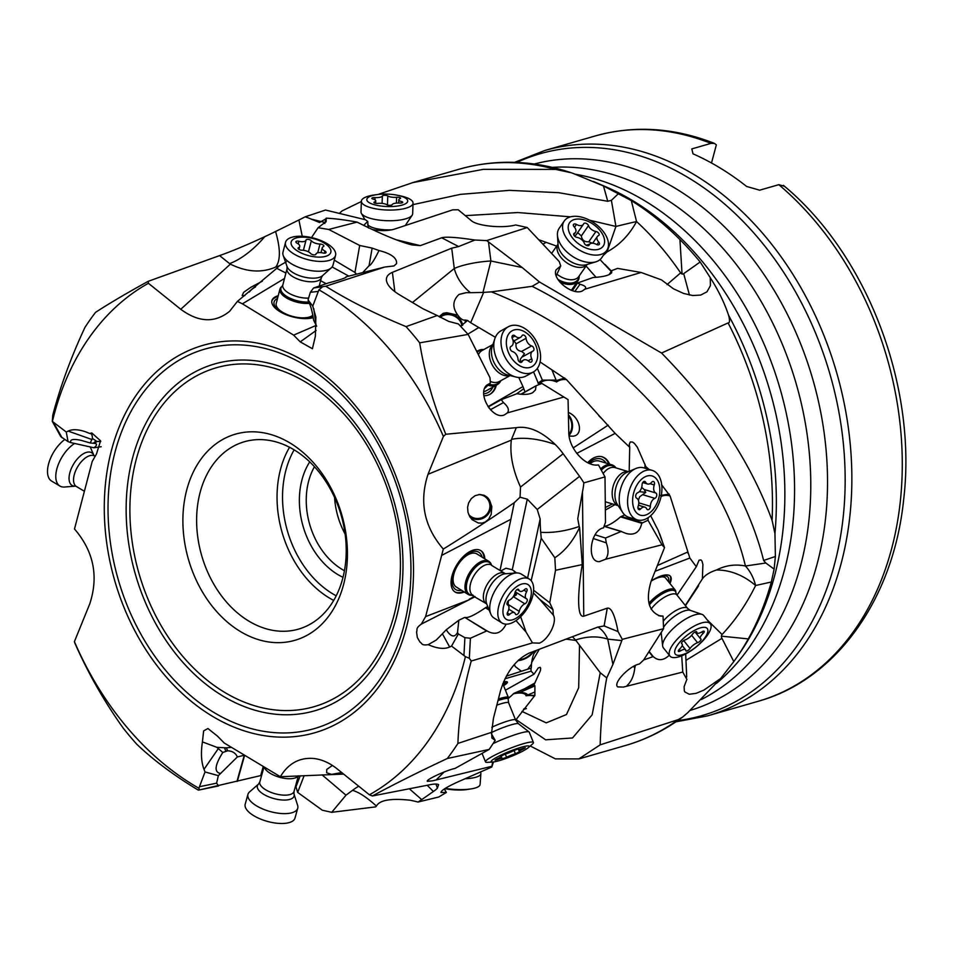 <?xml version="1.0" encoding="UTF-8"?>
<svg xmlns="http://www.w3.org/2000/svg" width="953" height="953" viewBox="0 0 953 953"><rect width="100%" height="100%" fill="white"/><g stroke="black" fill="none" stroke-linecap="round" stroke-linejoin="round"><path stroke-width="1.43" d="M74.405 641.643A280.396 208.707 73.9 0 0 193.054 784.807A280.396 208.707 73.9 0 0 198.891 788.25L199.415 789.93L198.26 790.085L194.984 788.107C172.017 773.967 152.623 759.35 136.791 744.257A299.909 223.228 73.9 0 1 123.151 728.032C104.199 701.444 88.093 673.116 74.81 643.037L74.405 641.643L89.785 603.797C98.778 576.255 93.68 551.322 74.501 529.01L92.203 461.478L96.491 453.962L100.565 440.834L91.822 432.984L89.594 433.424L85.615 431.816C78.325 429.291 72.499 429.053 68.151 431.09L66.257 432.019L52.391 421.44A280.396 208.707 73.9 0 1 148.406 283.291L180.76 309.284C198.677 322.507 214.961 323.174 229.625 311.286L237.428 301.374L242.407 303.828L284.506 278.49M322.043 774.849L345.999 795.183L331.715 812.313L322.34 810.229L297.67 792.396L295.621 785.713M304.15 775.587L297.67 792.396M261.658 775.373L199.415 789.93M198.891 788.25L205.038 771.942L204.002 769.345C201.262 762.102 200.738 752.953 202.429 741.899L203.644 730.891L207.945 728.521L217.558 736.204L224.181 742.971L280.373 776.719C288.235 763.567 299.23 757.48 313.346 758.445C321.53 759.303 329.428 762.757 337.04 768.797L369.395 794.79A280.396 208.707 73.9 0 0 465.409 656.641L451.543 646.074L449.649 647.004C444.372 649.398 437.224 648.612 428.207 644.669C420.904 645.717 422.322 643.192 420.035 642.179L417.295 637.462L416.58 631.91C417.724 629.492 415.151 628.599 421.309 624.132L425.598 616.615L443.3 549.083C424.121 526.759 419.022 501.838 428.016 474.296L443.395 436.45A280.396 208.707 73.9 0 0 318.91 289.831L312.763 306.151L315.872 317.027L315.372 336.195L312.417 348.727L300.243 341.877L293.619 335.122L242.407 303.828M420.797 624.37L475.118 596.697M293.619 335.122L316.277 325.366M278.228 295.716A24.385 10.531 14.5 0 0 271.915 300.6A24.385 10.531 14.5 0 0 284.208 313.882A24.385 10.531 14.5 0 0 310.63 318.219A24.385 10.531 14.5 0 0 313.227 317.623M285.924 273.046L276.763 268.329L237.428 301.374M276.739 268.341L279.265 265.839L275.703 267.066C261.765 273.13 246.66 272.153 230.376 264.124A3.383 1.954 -162.7 0 1 229.59 263.612L219.595 255.595L148.215 281.314L148.406 283.291M244.826 295.585L242.145 295.525L243.694 292.285L250.83 287.306L262.385 281.147M66.257 432.019L68.092 441.644L60.813 436.677L52.296 421.381L52.737 415.294C60.361 386.334 71.094 357.053 84.924 327.451A299.909 223.228 73.9 0 1 95.574 312.334C109.273 303.411 126.82 293.059 148.215 281.314M68.092 441.644L70.76 442.597C69.748 439.416 73.178 438.666 81.053 440.334L90.19 442.966L92.405 438.451C92.441 435.068 91.5 433.389 89.594 433.424L90.702 433.615M100.744 441.442L96.98 441.477L94.573 443.383L90.19 442.966M92.405 438.451L96.98 441.477M339.304 213.389L342.103 210.887L361.378 201.512M555.659 169.408A299.909 223.228 -106.1 0 0 459.394 169.146C495.822 158.901 533.072 160.092 571.169 172.731L555.659 169.408L483.302 169.348L412.852 182.595L377.996 194.472M571.169 172.731L572.991 173.375A298.075 221.858 -106.1 0 0 568.596 171.921M603.249 255.487L607.061 251.937L615.936 226.457L611.385 200.333L607.752 201.274L603.463 185.942L572.991 173.375M412.399 204.752L460.299 194.376L509.438 190.35L558.744 192.685L607.74 201.286M603.463 185.942L631.291 200.595A287.889 214.282 73.9 0 1 679.93 239.572A287.889 214.282 73.9 0 1 700.169 261.992L710.259 277.668C718.359 290.331 724.483 302.911 728.64 315.407C729.938 320.565 729.76 323.067 728.092 322.924L661.549 353.039L539.505 282.017L532.131 286.329C655.878 348.405 740.803 467.852 763.615 560.471L775.385 556.481L774.122 569.108L765.819 563.02L745.425 566.011A34.141 22.777 -102.5 0 1 755.61 585.499C743.447 575.183 730.415 570.013 716.525 569.977C725.769 565.296 735.406 563.973 745.425 566.011C724.03 473.879 627.705 345.486 491.391 291.868L483.671 292.368L470.675 322.698M661.549 353.039C713.964 406.514 750.809 462.288 772.085 520.362L774.956 533.597L775.385 556.481M707.269 619.95L722.076 634.507C735.228 620.498 746.413 604.166 755.61 585.499L771.334 582.009L774.122 569.108M771.334 582.009A287.889 214.282 73.9 0 1 748.284 638.903A287.889 214.282 73.9 0 1 736.895 657.236A287.889 214.282 73.9 0 1 733.798 661.596L720.635 678.548L687.53 712.904L682.443 717.204C664.956 730.141 645.979 739.564 625.513 745.484A299.909 223.228 -106.1 0 0 678.262 719.622L600.152 744.865C600.962 719.11 603.166 696.786 606.751 677.905L600.247 672.747L592.147 714.821L572.539 737.967L545.64 739.814L516.049 719.575M711.498 162.987L716.346 144.892L714.5 143.403L710.974 143.379A294.179 218.964 -106.1 0 0 595.184 135.969L544.759 150.503A294.179 218.964 -106.1 0 1 781.055 256.738A294.179 218.964 -106.1 0 1 841.022 563.926A294.179 218.964 73.9 0 1 707.71 715.834L675.903 721.838M784.164 186.18L778.792 184.679L759.648 190.195L746.592 186.443A294.179 218.964 -106.1 0 0 693.01 153.826L691.818 148.906L710.974 143.379M345.093 533.99A66.805 49.723 73.9 0 1 334.563 497.442M344.569 530.464L343.926 526.83M344.438 570.704A66.805 49.723 73.9 0 1 341.782 569.191A66.805 49.723 73.9 0 1 308.701 480.931A66.805 49.723 73.9 0 1 314.466 466.72M309.737 461.871A71.689 53.356 -106.1 0 0 302.006 479.669A71.689 53.356 -106.1 0 0 337.505 574.361A71.689 53.356 -106.1 0 0 343.009 577.315M342.627 578.793A97.528 72.595 73.9 0 1 298.432 629.147A97.528 72.595 73.9 0 1 248.507 620.915A97.528 72.595 73.9 0 1 200.213 492.082A97.528 72.595 73.9 0 1 244.409 441.727A97.528 72.595 73.9 0 1 322.745 476.941A97.528 72.595 73.9 0 1 342.627 578.793M239.965 631.267A107.284 79.849 -106.1 0 0 343.485 584.928A107.284 79.849 -106.1 0 0 290.355 443.205A107.284 79.849 -106.1 0 0 186.836 489.556A107.284 79.849 -106.1 0 0 239.965 631.267M341.698 772.549L331.525 774.384L326.665 772.752L326.76 769.428L332.406 765.45M343.628 774.098L280.373 776.719M435.855 784.033A58.621 26.898 -51.2 0 1 437.332 788.286L438.594 784.653C437.32 783.688 433.663 783.866 427.623 785.201L372.385 795.969L369.395 794.79M442.156 555.146L510.879 519.278L514.263 502.672L520.052 497.204L520.517 487.043C512.762 469.96 509.7 454.319 511.32 440.131A3.383 1.87 -46.3 0 1 511.547 439.345L516.288 427.659C528.581 425.753 541.566 431.364 555.242 444.503A54.774 37.203 -118.9 0 1 563.163 453.759L579.567 476.345A54.512 37.024 -118.9 0 1 583.832 482.885A53.606 33.522 -73.2 0 1 582.45 492.022L577.756 518.706L579.186 526.497C565.713 531.119 552.883 533.061 540.708 532.298L541.233 538.231L554.825 557.791L555.516 570.287L549.738 602.772L552.966 609.682L553.3 615.09C557.576 621.535 548.606 639.594 539.362 643.156L532.489 642.906L471.235 661.013C463.218 690.091 458.774 717.561 457.916 743.423A299.909 223.228 73.9 0 1 447.267 758.528C419.57 771.501 394.602 783.974 372.385 795.969M471.235 661.013L469.329 658.261L470.413 638.236L464.897 637.676L463.956 655.033M465.409 656.641L469.329 658.261M457.523 632.47L458.834 620.224L446.254 629.754C450.852 636.961 454.617 637.879 457.523 632.47L458.333 633.959L464.897 637.676M486.268 630.767L464.814 617.401L486.923 630.85L470.413 638.236M464.814 617.401L458.834 620.224M465.374 617.425C468.245 618.128 474.939 614.911 485.446 607.776L486.161 607.347L488.722 608.943M487.781 606.584L486.161 607.347M441.954 634.269L436.283 640.011L428.207 644.669M425.598 616.615L469.007 599.89M474.618 596.375L469.317 599.139M510.879 519.278L500.027 570.382M484.851 558.863A24.385 12.901 121.9 0 0 480.848 550.631A24.385 12.901 121.9 0 0 476.131 549.559A24.385 12.901 121.9 0 0 454.867 568.345A24.385 12.901 121.9 0 0 455.081 592.027A24.385 12.901 121.9 0 0 459.799 593.1A24.385 12.901 121.9 0 0 464.23 591.98M514.263 502.672C492.487 517.729 468.828 533.203 443.3 549.083M491.164 514.394L488.639 519.171L485.387 521.946L482.099 523.102L478.311 523.018L472.188 519.707L469.686 516.538L467.971 512.273L467.589 507.306L468.614 502.97L471.282 498.622L475.142 495.655L479.681 494.476L484.136 495.298L487.054 497.132L489.437 499.908L491.831 506.615L491.164 514.394M516.288 427.659L445.79 434.246L443.395 436.45M583.832 482.885L605 476.917L598.46 464.921C585.63 467.208 568.643 448.553 568.786 432.34L568.059 399.593L563.878 397.032L507.353 412.899L504.542 414.829C492.892 420.499 476.869 393.994 486.649 385.215L490.354 383.082L489.997 377.733L468.149 334.408L458.429 323.972L448.72 321.411L437.177 315.514L406.049 326.617A299.909 223.228 73.9 0 1 419.689 342.842C424.645 373.457 433.341 403.929 445.79 434.246M419.689 342.842L468.149 334.408M412.458 302.518L454.283 268.496A34.141 8.005 172.7 0 1 490.914 261.003L482.968 292.428L470.496 292.69A34.141 24.421 50.9 0 1 454.283 268.496L451.698 248.197L392.386 272.355C388.038 274.19 386.048 276.882 386.43 280.444C387.216 285.161 391.6 289.962 399.557 294.822L422.858 308.712L437.177 315.514M451.698 248.197L458.631 246.553L441.68 237.785L420.333 245.636L411.875 244.921C398.902 241.538 380.64 233.926 357.089 222.097L328.714 229.459L359.686 245.469L372.146 248.09L378.984 250.52C391.206 253.629 397.067 257.977 396.579 263.576L394.018 265.935L384.69 267.043L325.712 286.234C348.25 300.362 375.029 313.823 406.049 326.617M325.712 286.234L313.549 288.009L310.333 292.297L308.081 299.945L312.763 306.151M318.91 289.831L322.233 287.044M308.081 299.945L308.581 302.053C310.535 304.948 312.215 311.012 313.632 320.244L316.658 326.224M316.086 330.488L300.243 341.877M279.253 265.839L286.305 261.825M219.595 255.595C231.829 251.282 246.887 244.981 264.755 236.689A54.774 4.836 155.9 0 0 275.572 231.508L298.908 219.988A54.512 4.813 155.9 0 0 305.174 216.843L325.497 210.041L365.344 219.714L367.739 221.43L363.677 225.396M302.256 236.284L298.908 219.988M275.572 231.508C280.575 248.769 280.623 260.622 275.703 267.066M70.76 442.597L93.978 447.779C96.896 445.48 97.301 444.05 95.193 443.49L94.573 443.383M101.173 446.731L93.978 447.779M538.648 239.668L556.683 246.124M667.052 284.566L680.633 272.88C667.457 253.569 652.757 236.451 636.556 221.549A34.141 1.06 165.9 0 0 615.936 226.457L589.55 220.191M570.549 216.843L517.872 212.543L465.29 215.64M542.96 244.242L546.176 242.288M586.071 266.042L596.042 277.323M576.458 284.625A24.385 14.533 34.8 0 0 576.136 283.422M611.195 271.474L600.033 259.597M604.952 264.41L611.433 271.14M631.291 200.595L636.556 221.549C629.349 234.938 619.51 245.064 607.061 251.937M710.259 277.668L710.414 285.638L706.971 291.821L700.705 295.073L692.783 295.525L683.635 293.464L673.521 288.83L661.465 279.884L641.119 272.475L584.844 289.212L582.295 290.987C572.455 295.823 551.704 279.146 556.052 269.89L560.733 265.899L559.232 261.539L527.235 227.529L515.656 224.956C502.588 228.565 477.167 226.064 471.258 220.596L458.226 209.779L452.723 209.839L395.007 228.946C388.753 230.912 381.224 231.126 372.42 229.578M609.074 274.643L611.85 270.545L617.592 268.389L641.119 272.475M611.838 270.664L611.623 272.761C609.455 275.357 603.273 276.93 593.076 277.514L577.554 283.017L580.032 284.244C584.177 285.412 586.047 286.746 585.619 288.247L584.844 289.212M580.032 284.244L574.897 291.344M539.505 282.017L522.173 267.519L486.709 240.597L527.235 227.529M763.615 560.471L765.819 563.02M532.131 286.329L491.391 291.868M661.477 484.6L670.09 496.001L689.853 558.029L696.321 566.713L699.061 560.173L701.027 559.947L702.027 561.15L702.909 564.557L702.361 578.9C704.994 575.171 709.723 572.193 716.525 569.977M657.391 565.534L687.494 552.109L687.852 553.097M540.101 361.973L566.451 379.568L615.138 433.389L629.719 447.279L629.254 444.348L630.278 441.942L632.613 442.073L634.46 443.479L637.354 447.255L645.824 466.577L648.957 469.4M495.369 337.291L471.342 323.127A31.699 21.502 -125.7 0 1 467.625 320.47L460.573 326.2M696.321 566.713L677.035 595.16M655.092 571.3L689.853 558.029M669.947 583.51A24.385 8.756 141.3 0 0 670.471 576.351A24.385 8.756 141.3 0 0 668.029 575.016A24.385 8.756 141.3 0 0 651.244 580.949A21.943 7.886 141.3 0 1 665.802 575.969A21.943 7.886 141.3 0 1 668.351 581.509M685.302 605.477L702.361 578.9M698.597 585.857L685.457 605.667M681.717 655.807L682.765 672.056L623.345 687.089L617.723 686.887C612.588 683.42 629.194 665.873 639.392 664.015L643.609 660.072L663.598 628.706L622.285 639.356L612.91 664.444L606.751 677.905M686.708 677.118L685.683 653.949M686.386 678.536L682.765 672.056M669.292 655.211C663.586 660.632 658.237 661.084 653.222 656.581L643.68 659.952M635.46 665.408L634.758 668.053C633.948 675.689 631.386 681.526 627.074 685.564M634.758 668.053L633.614 666.338M686.934 679.239L684.099 686.708L684.349 690.901L684.921 692.021L689.305 694.249L696.035 693.367L703.838 690.127L720.635 678.548M678.262 719.622L682.443 717.204M530.237 745.985L555.385 758.874L578.84 758.898L600.152 744.865M492.63 762.031L491.784 767.034L459.012 781.4C447.136 786.761 441.12 790.442 440.953 792.455L446.349 792.479L438.666 797.042L418.022 802.045A53.606 14.057 4.2 0 0 410.052 800.21C390.813 798.149 379.604 800.103 376.435 806.071C367 797.494 359.031 792.241 352.527 790.335A56.93 45.792 140.9 0 1 358.697 786.201M409.313 788.762L421.726 799.627A54.512 7.052 158 0 1 418.022 802.045M437.332 788.286A54.774 7.088 -22 0 1 433.389 791.49L421.726 799.627M433.389 791.49L427.218 785.272M491.498 766.367L432.567 780.841L427.349 781.317C425.61 779.828 445.73 770.453 455.057 768.416L489.211 749.403L495.191 740.362L491.903 738.039L491.665 732.297L457.916 743.423M447.267 758.528L489.211 749.403M491.403 733.774L495.191 740.362M604.833 626.002L604.107 625.942L607.275 608.157C611.29 607.287 614.888 615.102 618.056 631.601L604.107 625.942L597.793 627.098L529.118 653.127C515.847 659.595 506.305 672.175 500.492 690.842L493.451 718.264L491.665 732.297M506.329 676.154L527.664 669.22L531.464 664.193C532.37 656.962 533.728 652.853 535.503 651.864L535.574 650.685M504.983 678.774L531.143 671.162L530.964 669.101M531.464 664.193L531.262 668.053A31.699 6.242 154.8 0 0 530.976 669.232M531.262 668.053L527.664 669.22M514.31 664.467L515.335 666.612L521.41 671.257M533.656 651.411A13.163 7.279 -27.1 0 1 517.932 660.632M518.658 659.952A12.186 6.731 152.9 0 0 532.62 651.804M536.42 650.363L535.503 651.864M555.516 570.287L582.259 564.593C579.781 579.555 578.578 591.884 578.638 601.581C578.816 612.207 580.532 617.067 583.772 616.186L582.45 492.022M607.275 608.157L583.772 616.186M554.825 557.791C564.891 551.144 573.146 541.018 579.591 527.402L582.259 564.593M541.233 538.231L531.155 580.663M533.632 590.252L549.738 602.772M533.358 592.861L539.803 599.449L552.966 609.682M539.803 599.449L553.3 615.09M514.298 571.05A17.071 8.494 -41 0 1 514.37 573.098M500.885 570.907L505.96 568.214L512.285 569.763L516.586 572.944M532.489 642.906L526.068 632.053L516.002 620.606M520.648 616.734L526.068 632.053M486.923 630.85L487.293 631.077C495.298 635.484 501.564 633.173 506.091 624.167M520.052 497.204L527.271 499.169L512.285 569.763M563.163 453.759L520.517 487.043M540.708 532.298A56.93 11.174 95.7 0 1 540.148 518.956L537.23 509.474L579.567 476.345M537.23 509.474L527.271 499.169M579.186 526.497L579.591 527.402M618.056 631.601L622.285 639.356M658.547 615.674L663.038 616.091L663.598 628.706M663.038 616.091L660.346 616.067C648.648 611.707 645.55 600.164 651.054 581.425L664.527 547.582L661.966 544.794L605.548 559.256L599.306 561.662C586.262 562.187 590.252 530.059 603.499 527.879L605.489 522.351L605 476.917M521.208 394.268L536.194 385.727L541.888 383.451L568.059 399.593M541.888 383.451L563.878 397.032M536.015 386.084L535.479 389.92L532.656 392.696C529.094 394.554 523.876 394.887 516.979 393.696L501.254 399.688L503.446 402.583C508.199 406.681 509.498 410.112 507.353 412.899M503.446 402.583L490.378 409.719M484.636 388.407L490.354 383.082M467.911 334.134L478.632 327.606M465.314 322.436L465.124 320.041C462.967 320.518 460.537 318.898 457.833 315.181L446.671 312.715L443.181 313.311L439.095 316.694M439.488 316.932A13.163 10.185 -156.3 0 1 450.245 314.014A13.163 10.185 -156.3 0 1 462.681 325.283M461.788 325.676A12.186 9.435 23.7 0 0 454.152 316.015A12.186 9.435 23.7 0 0 441.68 316.301A12.186 9.435 23.7 0 0 440.346 317.42M470.496 292.69L466.339 292.642A34.141 4.193 -8.1 0 0 458.941 294.477L466.339 292.642M458.941 294.477C452.568 300.588 452.199 307.485 457.833 315.181L457.654 314.955M441.68 237.785C445.766 236.547 456.844 237.297 474.916 240.025L458.631 246.553M474.916 240.025L486.709 240.597M482.968 292.428L483.671 292.368M467.625 320.47L465.124 320.041M324.77 223.478L325.914 218.833L319.565 222.49L311.405 219.178A53.606 16.261 2.1 0 0 305.174 216.843M325.914 218.833L326.2 218.166C334.789 218.594 345.081 219.905 357.089 222.097M311.5 237.583L318.099 227.719L326.164 221.501L326.2 218.166M318.099 227.719L328.714 229.459M334.312 260.157L354.957 272.439L359.686 245.469M354.957 272.439L356.219 273.797M363.153 272.105L369.049 265.744L372.146 248.09M369.049 265.744C371.015 265.125 374.303 260.109 378.925 250.687L378.984 250.52M384.69 267.043L345.939 276.858M313.549 288.009L328.201 283.005C339.399 280.027 345.379 278.062 346.153 277.097L345.808 277.43M308.331 301.744L308.843 302.423M577.554 283.017L572.336 290.653M556.183 275.822L560.733 265.899M368.192 227.576L367.739 221.43M487.984 406.681L522.959 386.537L525.008 391.909M518.766 377.495L522.959 386.537M483.85 395.721A24.385 16.558 61.1 0 0 489.973 394.268A24.385 16.558 61.1 0 0 496.31 385.203M477.441 351.049A24.385 16.558 61.1 0 0 476.381 350.716M538.862 384.655L533.573 371.849M573.182 447.922L608.217 425.133M569.12 436.081L573.146 436.188C583.784 435.009 580.139 416.938 568.345 412.47M576.756 453.402L615.138 433.389M605.334 507.508L612.445 503.923M629.719 447.279L629.171 471.342M609.598 464.147A24.385 15.248 106.8 0 0 602.248 456.844A24.385 15.248 106.8 0 0 602.189 456.821A24.385 15.248 106.8 0 0 587.703 462.717M662.085 540.673L659.679 533.918M650.673 515.704L658.225 530.476L664.527 547.582M648.171 517.658L648.004 520.243L661.966 544.794M648.004 520.243L641.75 523.257C639.797 532.191 634.638 535.61 626.3 533.513L621.13 531.488L605.5 538.028L606.275 542.829C608.812 549.905 608.574 555.373 605.548 559.256M606.275 542.829L593.159 538.493M501.254 399.688L488.996 406.49L488.996 408.087M624.739 514.918L620.522 516.86C614.816 521.803 609.932 524.865 605.87 526.044L604.941 526.211M605.5 538.028L595.089 534.776M645.669 468.411L645.824 466.577M660.62 495.417L669.256 494.142M601.879 456.737A24.385 15.248 -73.2 0 1 608.872 463.932M606.132 463.098A21.943 13.723 106.8 0 0 600.759 458.941A21.943 13.723 106.8 0 0 588.716 463.206M589.955 463.718A19.501 12.198 -73.2 0 1 599.401 461.073A19.501 12.198 -73.2 0 1 599.449 461.085L611.778 464.802A19.501 12.198 -73.2 0 1 616.103 467.947M538.659 384.369A19.501 14.903 -136.9 0 1 556.576 381.962L556.087 380.092L542.364 380.152L538.004 383.106M556.087 380.092L551.87 369.788M556.254 380.628L564.736 377.996M568.393 414.781A13.163 9.935 -99.6 0 1 569.012 435.354M568.893 434.199A12.186 9.196 80.4 0 0 568.429 416.032M495.679 385.548A24.385 16.558 -118.9 0 1 489.651 394.447M483.731 393.768A21.943 14.903 61.1 0 0 486.113 393.339A21.943 14.903 61.1 0 0 492.963 387.049M500.968 380.616A19.501 13.247 -118.9 0 1 497.013 384.809L486.411 390.67A19.501 13.247 -118.9 0 1 484.589 391.433A19.501 13.247 61.1 0 1 483.85 391.612M600.247 672.747L575.898 640.44L566.046 639.129M597.9 627.062A34.141 23.801 -84.2 0 1 607.74 639.141C597.853 635.925 587.131 636.211 575.552 640.011L575.898 640.44M521.946 711.391L546.236 722.862L566.487 714.524L578.697 687.721L579.507 645.276M531.143 671.162L533.99 674.212L538.29 667.886L540.125 667.338L540.661 668.124L540.434 670.59L534.061 684.73L534.919 685.826L534.871 695.44L515.656 720.146M539.303 649.267L531.56 662.609M446.349 792.479L444.301 788.977M491.784 767.034L493.463 761.971M444.134 772.001L436.462 779.673M533.99 674.212L505.424 690.198M503.589 685.648A24.385 3.157 158 0 0 507.389 682.062A24.385 3.157 158 0 0 503.565 681.86M513.179 693.879A19.501 7.183 -23.1 0 1 526.092 695.797L527.652 695.059C526.878 693.379 524.21 692.545 519.671 692.533L514.048 693.308L508.175 698.62M514.048 693.308L534.061 684.73M527.652 695.059L534.836 691.985M527.247 695.213L534.883 695.44M506.948 681.729A24.385 3.157 -22 0 1 503.22 684.754M502.993 684.206A21.943 2.847 158 0 0 504.268 681.752M575.552 640.011L572.396 636.723M345.999 795.183L352.527 790.335M331.715 812.313L375.625 806.881L376.435 806.071M231.365 747.355L226.349 747.843L227.624 750.797C232.437 751.012 235.689 753.073 237.357 756.956L244.29 755.252L236.952 781.436M202.429 741.899L216.855 747.331L226.349 747.843M218.571 785.951L216.605 783.163L218.344 775.659L237.357 756.956M218.344 775.659L205.038 771.942M219.952 773.324C214.02 771.859 214.973 764.914 222.799 752.477L216.855 747.331M222.799 752.477L227.624 750.797M670.162 576.017A24.385 8.756 -38.7 0 1 669.387 582.795M651.185 581.092A19.501 7.005 -38.7 0 1 663.622 576.982A19.501 7.005 -38.7 0 1 665.575 578.054L675.2 590.062A19.501 7.005 -38.7 0 1 675.796 591.587L675.939 592.861A18.798 6.754 -38.7 0 0 671.841 590.288A18.798 6.754 141.3 0 0 649.35 604.905M618.676 193.423L611.385 200.333M575.695 284.065A24.385 14.533 -145.2 0 1 576.017 285.269M574.206 287.925A21.943 13.08 34.8 0 0 574.135 286.305M487.829 497.871A13.163 12.723 -42.7 0 1 469.996 517.038M468.685 514.501A12.186 11.781 137.3 0 0 488.448 511.928A12.186 11.781 137.3 0 0 478.585 494.571M463.527 591.539A24.385 12.901 -58.1 0 1 459.096 592.659A24.385 12.901 -58.1 0 1 454.736 591.789M480.491 550.417A24.385 12.901 -58.1 0 1 484.148 558.422M482.087 557.136A21.943 11.615 121.9 0 0 468.161 553.574A21.943 11.615 121.9 0 0 452.949 574.802A21.943 11.615 121.9 0 0 461.466 590.264M472.116 595.291A19.501 10.316 -58.1 0 1 472.033 595.303A19.501 10.316 -58.1 0 1 471.961 595.303A19.501 10.316 -58.1 0 1 468.197 594.446L456.308 587.048A19.501 10.316 -58.1 0 1 453.902 573.968A19.501 10.316 -58.1 0 1 476.929 553.931L488.818 561.329A19.501 10.316 -58.1 0 1 491.271 564.402L491.557 565.105A17.75 9.387 121.9 0 0 488.15 564.343A17.75 9.387 -58.1 0 0 472.664 578.018A17.75 9.387 -58.1 0 0 472.819 595.256L473.129 595.22M446.254 629.754L441.108 635.103M451.543 646.074L458.333 633.959M249.317 291.999A13.163 8.315 144.4 0 1 255.535 286.913M271.831 301.029A24.385 10.531 -165.5 0 1 278.002 296.562M277.514 298.48A21.943 9.482 14.5 0 0 281.147 311.917A21.943 9.482 14.5 0 0 313.06 316.694M312.787 315.193A19.501 8.422 -165.5 0 1 282.517 312.215A19.501 8.422 -165.5 0 1 276.215 303.459L279.956 289.057A19.501 8.422 -165.5 0 1 281.278 286.996L282.195 286.174A18.798 8.112 -165.5 0 0 287.163 296.705A18.798 8.112 -165.5 0 0 308.522 301.994M468.197 594.446A19.501 10.316 -58.1 0 1 468.03 575.505A19.501 10.316 -58.1 0 1 485.041 560.471A19.501 10.316 -58.1 0 1 488.818 561.329M493.999 617.985A25.85 13.676 -58.1 0 1 490.735 613.911A25.85 13.676 -58.1 0 1 496.048 588.811A25.85 13.676 -58.1 0 1 516.216 572.967A25.85 13.676 -58.1 0 1 516.312 572.967A25.85 13.676 -58.1 0 1 521.315 574.099L529.391 579.126A25.85 13.676 -58.1 0 1 531.429 600.056A25.85 13.676 -58.1 0 1 507.079 624.144A25.85 13.676 121.9 0 1 502.076 623.012L493.999 617.985M502.076 623.012A25.85 13.676 121.9 0 1 501.85 597.912A25.85 13.676 121.9 0 1 524.4 577.994A25.85 13.676 -58.1 0 1 529.391 579.126M524.007 583.653A20.489 10.84 -58.1 0 1 529.582 601.14A20.489 10.84 -58.1 0 1 510.272 620.236A20.489 10.84 -58.1 0 1 504.697 602.749A20.489 10.84 -58.1 0 1 524.007 583.653M516.371 614.661A2.847 1.513 121.9 0 0 519.242 611.373A6.754 3.574 -58.1 0 1 524.877 603.833A2.847 1.513 121.9 0 0 527.021 601.426A2.847 1.513 121.9 0 0 526.842 598.996A2.847 1.513 121.9 0 0 526.723 598.937A6.754 3.574 -58.1 0 1 526.413 598.782A6.754 3.574 -58.1 0 1 526.592 591.777A2.847 1.513 121.9 0 0 526.664 588.823A2.847 1.513 121.9 0 0 524.626 589.514A6.754 3.574 -58.1 0 1 521.088 591.432A6.754 3.574 -58.1 0 1 519.778 591.146A6.754 3.574 -58.1 0 1 518.849 589.883A2.847 1.513 121.9 0 0 518.468 589.347A2.847 1.513 121.9 0 0 516.514 589.955A2.847 1.513 121.9 0 0 515.049 592.516A6.754 3.574 -58.1 0 1 509.402 600.056A2.847 1.513 121.9 0 0 507.258 602.463A2.847 1.513 121.9 0 0 507.437 604.893A2.847 1.513 121.9 0 0 507.568 604.952A6.754 3.574 -58.1 0 1 507.866 605.107A6.754 3.574 -58.1 0 1 507.687 612.112A2.847 1.513 121.9 0 0 507.615 615.066A2.847 1.513 121.9 0 0 508.163 615.197A2.847 1.513 121.9 0 0 509.664 614.375A6.754 3.574 -58.1 0 1 514.501 612.743A6.754 3.574 -58.1 0 1 515.43 614.006A2.847 1.513 121.9 0 0 515.811 614.542A2.847 1.513 121.9 0 0 516.371 614.661M526.413 598.782L515.251 591.825L516.538 594.743L513.059 596.912M508.414 600.735L508.032 605.226M309.38 303.352A19.501 8.422 -165.5 0 1 288.95 299.278A19.501 8.422 -165.5 0 1 279.956 289.057M324.02 270.807A25.85 11.162 -165.5 0 1 283.184 255.368A25.85 11.162 -165.5 0 1 282.993 252.128L285.531 242.336A25.85 11.162 14.5 0 0 298.563 256.405A25.85 11.162 14.5 0 0 326.569 261.015A25.85 11.162 -165.5 0 0 335.563 255.321L333.026 265.113A25.85 11.162 -165.5 0 1 331.275 267.853A25.85 11.162 -165.5 0 1 324.02 270.807M285.531 242.336A25.85 11.162 14.5 0 1 294.525 236.654A25.85 11.162 -165.5 0 1 329.964 245.588A25.85 11.162 -165.5 0 1 335.563 255.321M298.289 237.476A20.489 8.851 -165.5 0 1 326.379 244.552A20.489 8.851 -165.5 0 1 323.686 256.786A20.489 8.851 -165.5 0 1 295.597 249.698A20.489 8.851 -165.5 0 1 298.289 237.476M325.068 253.129A2.847 1.227 14.5 0 0 326.069 252.509A2.847 1.227 14.5 0 0 324.925 251.104A6.754 2.919 -165.5 0 1 322.245 247.78A6.754 2.919 -165.5 0 1 323.401 246.636A2.847 1.227 14.5 0 0 323.889 246.148A2.847 1.227 14.5 0 0 322.769 244.754A2.847 1.227 14.5 0 0 319.994 244.039A6.754 2.919 -165.5 0 1 311.333 240.764A2.847 1.227 14.5 0 0 308.367 239.429A2.847 1.227 14.5 0 0 306.056 240.049A2.847 1.227 14.5 0 0 306.056 240.073A6.754 2.919 -165.5 0 1 306.044 240.096A6.754 2.919 -165.5 0 1 303.697 241.585A6.754 2.919 -165.5 0 1 298.92 241.264A2.847 1.227 14.5 0 0 295.906 241.752A2.847 1.227 14.5 0 0 297.05 243.146A6.754 2.919 -165.5 0 1 299.73 246.47A6.754 2.919 -165.5 0 1 298.575 247.625A2.847 1.227 14.5 0 0 298.086 248.114A2.847 1.227 14.5 0 0 299.206 249.507A2.847 1.227 14.5 0 0 301.982 250.21A6.754 2.919 -165.5 0 1 310.642 253.498A2.847 1.227 14.5 0 0 314.931 254.832A2.847 1.227 14.5 0 0 315.919 254.201A6.754 2.919 -165.5 0 1 315.931 254.165A6.754 2.919 -165.5 0 1 323.055 252.998A2.847 1.227 14.5 0 0 325.068 253.129M74.608 443.455A25.85 13.116 120.9 0 0 57.704 466.148A25.85 13.116 120.9 0 0 59.896 486.042A25.85 13.116 120.9 0 0 64.518 487.019L75.478 486.149A19.06 9.673 120.9 0 1 69.879 472.652A19.06 9.673 120.9 0 1 84.436 453.175A19.06 9.673 120.9 0 1 93.906 455.379L90.213 446.933M59.896 486.042L51.605 481.074A25.85 13.116 -59.1 0 1 49.08 462.193A25.85 13.116 -59.1 0 1 64.78 439.524M294.024 791.455A17.75 7.279 15.6 0 1 291.487 794.016A17.75 7.279 15.6 0 1 271.224 792.467A17.75 7.279 15.6 0 1 259.824 781.913L258.549 784.057L249.543 791.931A25.85 10.602 15.6 0 0 247.947 794.337A25.85 10.602 15.6 0 0 264.541 809.705A25.85 10.602 15.6 0 0 294.048 811.98A25.85 10.602 15.6 0 0 297.729 808.251A25.85 10.602 15.6 0 0 297.622 805.356L294 793.956L294.024 791.455L298.372 775.849M247.947 794.337L245.195 804.189A25.85 10.602 -164.4 0 0 261.789 819.556A25.85 10.602 -164.4 0 0 291.296 821.831A25.85 10.602 15.6 0 0 294.989 818.103L297.729 808.251M498.395 698.99A19.501 2.525 -22 0 1 505.304 697.179A19.501 2.525 -22 0 1 508.318 697.346A19.501 2.525 -22 0 1 508.33 697.536L508.14 698.93A18.798 2.43 -22 0 0 505.221 698.573A18.798 2.43 158 0 0 498.002 700.515M493.154 743.578A25.85 3.347 -22 0 1 525.27 731.94A25.85 3.347 -22 0 1 529.094 731.964A25.85 3.347 -22 0 1 529.249 732.166L533.418 742.482A25.85 3.347 158 0 0 529.439 742.256A25.85 3.347 -22 0 0 496.179 754.442A25.85 3.347 -22 0 0 485.506 761.876L482.111 753.489M492.82 762.019A20.489 2.656 -22 0 1 499.658 755.765A20.489 2.656 -22 0 1 526.02 746.104A20.489 2.656 -22 0 1 528.272 747.676A20.489 2.656 -22 0 1 512.774 755.777A20.489 2.656 -22 0 1 494.357 761.828A20.489 2.656 -22 0 1 492.82 762.019L487.555 762.34A25.85 3.347 -22 0 1 485.506 761.876M517.956 748.975L513.786 750.595A6.754 0.87 -22 0 1 504.983 754.168L500.742 756.277A6.754 0.87 -22 0 1 501.052 756.396A6.754 0.87 -22 0 1 496.823 759.017L495.048 760.125L497.144 759.648A6.754 0.87 -22 0 1 501.099 758.481A6.754 0.87 -22 0 1 502.136 758.54A6.754 0.87 -22 0 1 502.028 758.814L506.603 757.349A6.754 0.87 -22 0 1 515.406 753.763L519.647 751.655A6.754 0.87 -22 0 1 519.337 751.536A6.754 0.87 -22 0 1 523.554 748.915L525.341 747.819L523.233 748.284A6.754 0.87 -22 0 1 518.241 749.392A6.754 0.87 -22 0 1 518.349 749.118L517.956 748.975M528.272 747.676L532.274 744.233A25.85 3.347 158 0 0 533.418 742.482M497.013 384.809A19.501 13.247 -118.9 0 1 492.594 385.977A19.501 13.247 -118.9 0 1 488.067 385.203M476.81 351.574A19.501 13.247 -118.9 0 1 478.144 350.668A19.501 13.247 -118.9 0 1 482.563 349.501A19.501 13.247 -118.9 0 1 483.802 349.548M526.08 375.994A25.85 17.559 -118.9 0 1 520.219 377.531A25.85 17.559 -118.9 0 1 515.93 377.031A25.85 17.559 -118.9 0 1 494.81 338.78A25.85 17.559 -118.9 0 1 501.087 330.751L508.294 326.772A25.85 17.559 -118.9 0 1 514.144 325.235A25.85 17.559 61.1 0 1 538.052 344.867A25.85 17.559 61.1 0 1 533.287 372.015L526.08 375.994M533.287 372.015A25.85 17.559 61.1 0 1 527.426 373.552A25.85 17.559 -118.9 0 1 502.124 349.822A25.85 17.559 -118.9 0 1 508.294 326.772M527.307 367.846A20.489 13.914 -118.9 0 1 507.246 349.048A20.489 13.914 -118.9 0 1 516.776 329.547A20.489 13.914 -118.9 0 1 536.825 348.357A20.489 13.914 -118.9 0 1 527.307 367.846M513.429 335.218A2.847 1.93 61.1 0 0 512.785 335.396A2.847 1.93 61.1 0 0 512.357 338.601A6.754 4.586 -118.9 0 1 511.344 346.225A6.754 4.586 -118.9 0 1 511.046 346.368A2.847 1.93 61.1 0 0 510.915 346.439A2.847 1.93 61.1 0 0 510.26 349.072A2.847 1.93 61.1 0 0 512.452 351.514A6.754 4.586 -118.9 0 1 517.991 359.114A2.847 1.93 61.1 0 0 519.314 361.735A2.847 1.93 61.1 0 0 521.541 362.235A2.847 1.93 61.1 0 0 522.137 361.604A6.754 4.586 -118.9 0 1 523.531 360.103A6.754 4.586 -118.9 0 1 525.067 359.698A6.754 4.586 -118.9 0 1 528.986 361.449A2.847 1.93 61.1 0 0 531.298 362.009A2.847 1.93 61.1 0 0 531.726 358.793A6.754 4.586 -118.9 0 1 532.727 351.18A6.754 4.586 -118.9 0 1 533.037 351.026A2.847 1.93 61.1 0 0 533.168 350.966A2.847 1.93 61.1 0 0 533.811 348.333A2.847 1.93 61.1 0 0 531.631 345.891A6.754 4.586 -118.9 0 1 526.08 338.279A2.847 1.93 61.1 0 0 523.173 334.991A2.847 1.93 61.1 0 0 522.53 335.158A2.847 1.93 61.1 0 0 521.946 335.801A6.754 4.586 -118.9 0 1 520.552 337.302A6.754 4.586 -118.9 0 1 515.085 335.956A2.847 1.93 61.1 0 0 513.429 335.218M513.667 340.257L516.049 343.83C515.537 348.214 517.384 350.752 521.601 351.431L531.631 345.891M521.601 351.431L524.448 353.623L520.326 359.21L520.231 361.926M465.076 778.744A25.85 6.778 4.2 0 0 477.667 776.612A25.85 6.778 4.2 0 0 480.884 773.681A25.85 6.778 4.2 0 0 480.634 772.597L480.36 772.049M445.277 788.357A25.85 6.778 4.2 0 0 471.092 788.893A25.85 6.778 4.2 0 0 476.881 787.416A25.85 6.778 -175.8 0 0 480.098 784.474L480.884 773.681M444.837 788.631A20.489 5.373 4.2 0 0 467.482 789.465L471.092 788.893M600.652 468.936A19.501 12.198 -73.2 0 1 609.598 464.48A19.501 12.198 -73.2 0 1 611.778 464.802M640.976 467.423A25.85 16.165 -73.2 0 1 643.847 467.863L652.221 470.389A25.85 16.165 106.8 0 0 649.35 469.948A25.85 16.165 -73.2 0 0 628.206 494.941A25.85 16.165 -73.2 0 0 637.295 519.873L628.92 517.348A25.85 16.165 -73.2 0 1 622.607 512.38A25.85 16.165 -73.2 0 1 620.903 487.936A25.85 16.165 -73.2 0 1 635.842 468.507A25.85 16.165 -73.2 0 1 640.976 467.423M652.221 470.389A25.85 16.165 106.8 0 1 660.834 497.573A25.85 16.165 106.8 0 1 640.166 520.314A25.85 16.165 -73.2 0 1 637.295 519.873M642.584 515.525A20.489 12.806 -73.2 0 1 633.102 495.429A20.489 12.806 -73.2 0 1 649.851 475.607A20.489 12.806 -73.2 0 1 659.333 495.715A20.489 12.806 -73.2 0 1 642.584 515.525M644.478 481.36A2.847 1.775 106.8 0 0 642.072 484.815A6.754 4.217 -73.2 0 1 637.581 492.796A2.847 1.775 106.8 0 0 635.746 495.453A2.847 1.775 106.8 0 0 636.604 498.145A6.754 4.217 -73.2 0 1 638.176 506.186A2.847 1.775 106.8 0 0 638.998 509.641A2.847 1.775 106.8 0 0 640.738 508.902A6.754 4.217 -73.2 0 1 644.133 507.032A6.754 4.217 -73.2 0 1 644.883 507.151A6.754 4.217 -73.2 0 1 646.825 508.973A2.847 1.775 106.8 0 0 647.647 509.736A2.847 1.775 106.8 0 0 650.363 506.329A6.754 4.217 -73.2 0 1 654.866 498.348A2.847 1.775 106.8 0 0 656.688 495.691A2.847 1.775 106.8 0 0 655.831 492.999A6.754 4.217 -73.2 0 1 654.258 484.946A2.847 1.775 106.8 0 0 653.436 481.503A2.847 1.775 106.8 0 0 653.127 481.456A2.847 1.775 106.8 0 0 651.697 482.242A6.754 4.217 -73.2 0 1 647.552 483.993A6.754 4.217 -73.2 0 1 645.61 482.17A2.847 1.775 106.8 0 0 644.788 481.408A2.847 1.775 106.8 0 0 644.478 481.36M641.703 487.412L644.168 489.485L645.765 492.391L639.666 496.799L638.367 500.242M638.784 503.136L638.653 505.269M361.378 201.25A25.85 7.838 -177.9 0 0 367.131 206.456A25.85 7.838 -177.9 0 0 403.453 208.814A25.85 7.838 2.1 0 0 413.042 203.108L412.649 213.794A25.85 7.838 -177.9 0 1 412.161 215.211A25.85 7.838 -177.9 0 1 403.071 219.488A25.85 7.838 -177.9 0 1 361.39 213.389A25.85 7.838 -177.9 0 1 360.996 211.923L361.378 201.25A25.85 7.838 -177.9 0 1 370.967 195.544A25.85 7.838 2.1 0 1 374.946 194.877L377.555 194.531A20.489 6.218 -177.9 0 1 397.389 195.246A20.489 6.218 -177.9 0 1 400.153 205.574A20.489 6.218 -177.9 0 1 371.36 203.716A20.489 6.218 -177.9 0 1 374.398 195.067A20.489 6.218 -177.9 0 1 377.555 194.531M372.897 197.712A2.847 0.87 2.1 0 0 371.837 198.331A2.847 0.87 2.1 0 0 372.992 199.082A6.754 2.049 -177.9 0 1 375.744 200.845A6.754 2.049 -177.9 0 1 374.469 201.976A2.847 0.87 2.1 0 0 373.933 202.453A2.847 0.87 2.1 0 0 377.924 203.382A6.754 2.049 -177.9 0 1 386.787 204.704A2.847 0.87 2.1 0 0 389.825 205.312A2.847 0.87 2.1 0 0 392.207 204.633A6.754 2.049 -177.9 0 1 394.673 203.346A6.754 2.049 -177.9 0 1 399.593 203.06A2.847 0.87 2.1 0 0 402.714 202.31A2.847 0.87 2.1 0 0 401.558 201.559A6.754 2.049 -177.9 0 1 398.807 199.796A6.754 2.049 -177.9 0 1 400.081 198.665A2.847 0.87 2.1 0 0 400.617 198.188A2.847 0.87 2.1 0 0 396.627 197.259A6.754 2.049 -177.9 0 1 387.776 195.937A2.847 0.87 2.1 0 0 383.38 195.472A2.847 0.87 2.1 0 0 382.344 196.02A6.754 2.049 -177.9 0 1 374.97 197.581A2.847 0.87 2.1 0 0 372.897 197.712M413.042 203.108A25.85 7.838 2.1 0 0 399.974 195.77L397.389 195.246M648.91 603.225A19.501 7.005 -38.7 0 1 671.543 588.906A19.501 7.005 -38.7 0 1 675.2 590.062M698.918 614.054A25.85 9.28 -38.7 0 1 701.98 614.375A25.85 9.28 -38.7 0 1 703.767 615.578L710.307 623.75A25.85 9.28 141.3 0 0 705.458 622.226A25.85 9.28 -38.7 0 0 675.796 640.809A25.85 9.28 -38.7 0 0 669.971 656.069L663.431 647.897A25.85 9.28 -38.7 0 1 662.645 645.884A25.85 9.28 -38.7 0 1 675.343 626.55A25.85 9.28 -38.7 0 1 698.918 614.054M710.307 623.75A25.85 9.28 141.3 0 1 700.503 643.168A25.85 9.28 141.3 0 1 674.819 657.594A25.85 9.28 -38.7 0 1 669.971 656.069M679.132 655.342A20.489 7.362 -38.7 0 1 679.906 642.048A20.489 7.362 -38.7 0 1 703.421 627.312A20.489 7.362 -38.7 0 1 702.659 640.607A20.489 7.362 -38.7 0 1 679.132 655.342M696.155 631.613A2.847 1.024 141.3 0 0 692.509 634.15A6.754 2.43 -38.7 0 1 684.993 639.951A2.847 1.024 141.3 0 0 682.384 641.703A2.847 1.024 141.3 0 0 681.562 643.585A2.847 1.024 141.3 0 0 681.74 643.704A6.754 2.43 -38.7 0 1 682.157 644.002A6.754 2.43 -38.7 0 1 679.501 649.172A2.847 1.024 141.3 0 0 678.381 651.352A2.847 1.024 141.3 0 0 680.513 650.887A6.754 2.43 -38.7 0 1 684.302 649.374A6.754 2.43 -38.7 0 1 685.576 649.779A6.754 2.43 -38.7 0 1 685.779 650.554A2.847 1.024 141.3 0 0 685.874 650.875A2.847 1.024 141.3 0 0 687.768 650.554A2.847 1.024 141.3 0 0 690.055 648.505A6.754 2.43 -38.7 0 1 697.56 642.703A2.847 1.024 141.3 0 0 700.181 640.952A2.847 1.024 141.3 0 0 701.003 639.07A2.847 1.024 141.3 0 0 700.824 638.951A6.754 2.43 -38.7 0 1 700.407 638.653A6.754 2.43 -38.7 0 1 703.064 633.483A2.847 1.024 141.3 0 0 704.184 631.315A2.847 1.024 141.3 0 0 703.648 631.136A2.847 1.024 141.3 0 0 702.051 631.779A6.754 2.43 -38.7 0 1 696.988 632.875A6.754 2.43 -38.7 0 1 696.774 632.101A2.847 1.024 141.3 0 0 696.679 631.779A2.847 1.024 141.3 0 0 696.155 631.613M579.174 275.965A19.501 11.627 -145.2 0 1 577.875 280.932A19.501 11.627 -145.2 0 1 570.93 284.423A19.501 11.627 -145.2 0 1 559.745 281.981M601.617 257.846A25.85 15.403 -145.2 0 1 595.804 261.849A25.85 15.403 -145.2 0 1 592.421 262.468A25.85 15.403 -145.2 0 1 557.434 235.212A25.85 15.403 -145.2 0 1 559.149 228.363L564.295 220.965A25.85 15.403 -145.2 0 1 573.492 216.343A25.85 15.403 34.8 0 1 600.426 228.22A25.85 15.403 34.8 0 1 606.751 250.448L601.617 257.846M606.751 250.448A25.85 15.403 34.8 0 1 597.555 255.07A25.85 15.403 -145.2 0 1 565.951 237.297A25.85 15.403 -145.2 0 1 564.295 220.965M595.947 249.769A20.489 12.21 -145.2 0 1 570.895 235.677A20.489 12.21 -145.2 0 1 576.875 219.071A20.489 12.21 -145.2 0 1 601.927 233.163A20.489 12.21 -145.2 0 1 595.947 249.769M574.528 223.943A2.847 1.692 34.8 0 0 573.515 224.455A2.847 1.692 34.8 0 0 574.111 226.79A6.754 4.026 -145.2 0 1 575.505 232.318A6.754 4.026 -145.2 0 1 574.337 233.235A2.847 1.692 34.8 0 0 573.849 233.628A2.847 1.692 34.8 0 0 574.302 235.808A2.847 1.692 34.8 0 0 576.899 237.357A6.754 4.026 -145.2 0 1 584.32 243.229A2.847 1.692 34.8 0 0 586.619 245.457A2.847 1.692 34.8 0 0 589.085 245.219A2.847 1.692 34.8 0 0 589.204 244.992A6.754 4.026 -145.2 0 1 589.49 244.444A6.754 4.026 -145.2 0 1 591.896 243.229A6.754 4.026 -145.2 0 1 596.399 244.409A2.847 1.692 34.8 0 0 599.306 244.385A2.847 1.692 34.8 0 0 598.722 242.05A6.754 4.026 -145.2 0 1 597.328 236.523A6.754 4.026 -145.2 0 1 598.484 235.605A2.847 1.692 34.8 0 0 598.984 235.212A2.847 1.692 34.8 0 0 598.52 233.032A2.847 1.692 34.8 0 0 595.935 231.484A6.754 4.026 -145.2 0 1 588.501 225.623A2.847 1.692 34.8 0 0 584.761 223.109A2.847 1.692 34.8 0 0 583.748 223.621A2.847 1.692 34.8 0 0 583.629 223.848A6.754 4.026 -145.2 0 1 583.343 224.396A6.754 4.026 -145.2 0 1 576.434 224.431A2.847 1.692 34.8 0 0 574.528 223.943M574.695 236.225L575.993 234.974M576.47 234.152L577.971 232.877L581.354 235.915C581.961 240.085 584.439 242.038 588.787 241.788L592.099 243.063A32.7 15.415 148.1 0 1 591.634 243.265M300.243 775.766L296.038 786.654M199.499 789.918L218.475 785.963M406.097 628.658A201.607 150.062 -106.1 0 0 306.247 362.343A201.607 150.062 -106.1 0 0 111.704 449.423A201.607 150.062 -106.1 0 0 211.554 715.751A201.607 150.062 -106.1 0 0 406.097 628.658M230.376 264.124L180.76 309.284M62.04 437.772L53.844 423.061M91.965 439.536L68.151 431.09M736.895 657.236L739.79 653.055A284.113 211.471 -106.1 0 0 774.396 576.541A284.113 211.471 -106.1 0 0 605.334 186.574L593.385 181.463M774.956 533.597A298.075 221.858 -106.1 0 0 728.64 315.407M575.326 174.232A279.551 208.064 -106.1 0 1 784.283 570.692A279.551 208.064 73.9 0 1 716.453 683.384M552.299 167.371A279.551 208.064 -106.1 0 1 800.496 566.022A279.551 208.064 73.9 0 1 701.325 699.526M534.288 164.023A284.113 211.471 -106.1 0 1 760.446 269.389A284.113 211.471 -106.1 0 1 817.055 564.247A284.113 211.471 73.9 0 1 690.175 710.402M516.776 162.427A292.345 217.594 -106.1 0 1 765.295 246.708A292.345 217.594 -106.1 0 1 834.387 564.641A292.345 217.594 73.9 0 1 677.666 720.623M778.792 184.679A294.179 218.964 -106.1 0 1 891.496 549.202A294.179 218.964 -106.1 0 1 891.436 549.393A294.179 218.964 73.9 0 1 758.135 701.301L707.71 715.834M336.218 595.804A93.632 69.688 73.9 0 1 285.983 469.912A93.632 69.688 73.9 0 1 294.143 449.852M333.705 600.426A97.528 72.595 73.9 0 1 280.635 468.9A97.528 72.595 73.9 0 1 289.557 447.267M136.386 458.846A176.376 131.276 73.9 0 1 306.58 382.653A176.376 131.276 73.9 0 1 393.934 615.638A176.376 131.276 73.9 0 1 223.741 691.83A176.376 131.276 73.9 0 1 136.386 458.846M396.353 617.639A180.498 134.349 73.9 0 1 222.18 695.607A180.498 134.349 73.9 0 1 132.789 457.178A180.498 134.349 73.9 0 1 306.961 379.211A180.498 134.349 73.9 0 1 396.353 617.639M403.679 626.657A197.485 146.988 73.9 0 1 213.103 711.974A197.485 146.988 73.9 0 1 115.301 451.091A197.485 146.988 73.9 0 1 305.865 365.785A197.485 146.988 73.9 0 1 403.679 626.657M511.32 440.131L428.016 474.296M310.333 292.297L317.861 291.463M315.991 324.794L313.799 308.748M326.093 283.684L320.613 280.682M229.59 263.612A58.621 26.898 128.8 0 0 264.755 236.689M93.215 443.24L95.848 441.156M772.085 520.362A299.909 223.228 -106.1 0 0 728.092 322.924M485.446 607.776L489.199 610.123M555.242 444.503A58.621 28.435 22.1 0 0 511.547 439.345M527.605 578.006L540.148 518.956M536.217 385.715L520.803 394.232L536.146 385.762M392.386 272.355L394.852 291.666M522.173 267.519L490.914 261.003L488.484 241.919M311.405 219.178L323.567 222.132M396.091 239.751L420.333 245.636M348.524 275.965L332.109 266.947M356.196 273.773L354.564 272.201M556.576 381.962A19.525 14.914 -136.9 0 1 566.451 379.568M644.943 468.197L645.038 464.385M661.084 496.453A19.525 15.248 -82.5 0 1 670.09 496.001M652.65 656.45L648.898 651.769M649.112 651.435L653.222 656.581M523.602 388.812L516.836 393.672M614.947 504.673L605.358 510.046M621.201 516.395L642.131 522.709M620.522 516.86L641.75 523.257M621.63 531.5L604.095 526.211L621.356 531.452M621.13 531.488L604.047 526.342M542.364 380.152L537.349 368.382M612.91 664.444L607.74 639.141L621.844 640.583M508.283 697.882L509.998 696.917M524.305 688.912L534.931 682.967M526.092 695.797A19.525 7.195 -23.1 0 1 534.335 696.286M519.671 692.533L534.919 685.826M263.862 767.213L261.587 775.385M263.159 766.784L260.705 775.587M244.576 755.431L237.345 781.329M216.605 783.163L199.939 786.63M218.368 748.522L204.002 769.345M225.885 751.131L224.515 747.914M685.934 660.334L721.957 638.355L733.798 661.596M721.957 638.355A2.93 2.18 73.9 0 1 721.421 636.163L748.284 638.903M721.421 636.163A2.93 2.18 73.9 0 1 722.076 634.507M689.448 295.037L683.694 273.642L700.169 261.992M683.694 273.642A2.93 2.18 73.9 0 1 682.05 273.999L679.93 239.572M682.05 273.999A2.93 2.18 73.9 0 1 680.633 272.88M442.395 633.781L449.649 647.004M472.783 595.232A18.798 9.947 -58.1 0 1 468.054 578.947A18.798 9.947 -58.1 0 1 485.685 561.651A18.798 9.947 121.9 0 1 491.545 565.093M472.033 595.303L486.292 603.642A17.75 9.387 -58.1 0 1 486.137 586.405A17.75 9.387 -58.1 0 1 501.623 572.729A17.75 9.387 -58.1 0 1 505.054 573.515L491.7 565.451M490.735 613.911L486.709 603.94A19.06 10.09 -58.1 0 1 490.628 585.44A19.06 10.09 -58.1 0 1 505.507 573.754A19.06 10.09 -58.1 0 1 505.578 573.754M524.877 603.833L513.631 596.84M507.997 604.369L519.242 611.373M507.33 612.934L509.664 614.375M517.813 589.24L518.849 589.883M523.936 590.121L526.592 591.777M516.538 594.743A32.7 9.828 20.6 0 0 514.489 594.327M308.629 298.098A17.75 7.672 -165.5 0 1 290.522 294.084A17.75 7.672 -165.5 0 1 282.815 285.018L282.195 286.174M287.056 268.686L287.044 266.495A19.06 8.232 -165.5 0 0 317.158 277.871A19.06 8.232 -165.5 0 0 322.495 275.691L321.411 277.609A17.75 7.672 -165.5 0 1 315.24 281.504A17.75 7.672 -165.5 0 1 296.002 278.347A17.75 7.672 -165.5 0 1 287.056 268.686L282.815 285.018M324.389 253.176L324.925 251.104M298.277 248.769L298.575 247.625M298.229 243.897L298.92 241.264M306.044 240.096L303.399 250.305L306.032 240.132M308.45 251.842L311.333 240.764M317.73 252.795L319.994 244.039M93.918 455.403L94.609 456.022A17.75 9.006 120.9 0 0 87.867 456.427A17.75 9.006 120.9 0 0 75.192 471.854A17.75 9.006 120.9 0 0 76.359 486.471L84.209 491.176M264.553 767.63A17.75 7.279 15.6 0 0 278.169 776.85A17.75 7.279 15.6 0 0 296.073 777.588A17.75 7.279 -164.4 0 0 298.229 775.849M258.549 784.057A19.06 7.815 15.6 0 0 267.376 796.243A19.06 7.815 15.6 0 0 291.368 798.84A19.06 7.815 15.6 0 0 294 793.956M496.811 705.149A17.75 2.299 158 0 1 505.864 702.564A17.75 2.299 -22 0 1 508.592 702.718L508.14 698.93M491.831 727.234A17.75 2.299 -22 0 1 512.821 719.765A17.75 2.299 -22 0 1 515.561 719.92L508.592 702.718M491.629 732.488A19.06 2.466 -22 0 1 515.644 723.744A19.06 2.466 -22 0 1 518.468 723.756L529.094 731.964M523.292 748.26L523.554 748.915M514.06 750.44L515.406 753.763M505.281 754.085L506.603 757.349M496.882 758.993L497.144 759.648M500.623 380.807A18.798 12.77 -118.9 0 1 493.201 384.869A18.798 12.77 61.1 0 1 489.115 384.226M510.105 375.577L499.455 381.45A17.75 12.055 -118.9 0 1 495.429 382.51A17.75 12.055 61.1 0 1 490.247 381.391M509.819 375.506A17.75 12.055 -118.9 0 1 507.449 375.875A17.75 12.055 -118.9 0 1 491.569 363.581A17.75 12.055 -118.9 0 1 492.844 344.772M492.939 344.498L482.289 350.382A17.75 12.055 61.1 0 0 478.418 354.766M483.457 349.739A18.798 12.77 61.1 0 0 477.227 352.407M515.93 377.031L507.758 374.994A19.06 12.949 -118.9 0 1 492.189 346.785L494.81 338.78M512.035 337.636L515.085 335.956M516.049 343.83L526.08 338.279M528.153 360.77L531.726 358.793M520.695 362.402L522.137 361.604M601.343 470.21A18.798 11.758 106.8 0 1 610.396 465.445A18.798 11.758 -73.2 0 1 615.888 467.875M603.178 473.57A17.75 11.102 106.8 0 1 613.124 467.339A17.75 11.102 -73.2 0 1 615.102 467.637L628.42 471.664M618.14 505.602A17.75 11.102 -73.2 0 1 613.053 486.614A17.75 11.102 -73.2 0 1 627.11 471.556A17.75 11.102 -73.2 0 1 628.372 471.687M622.607 512.38L617.437 504.542A19.06 11.912 -73.2 0 1 616.186 486.506A19.06 11.912 -73.2 0 1 627.193 472.188L635.842 468.507M643.68 481.587L645.61 482.17M649.982 483.659L654.258 484.946M644.168 489.485L655.831 492.999M643.192 494.833L654.866 498.348M638.784 502.839L650.363 506.329M637.95 508.056L640.738 508.902M639.272 491.688A32.7 4.551 -169.7 0 1 645.765 492.391M392.183 229.756A19.06 5.778 -177.9 0 1 367.989 224.908M374.469 201.976L374.434 202.965M374.886 199.796L374.97 197.581M382.082 203.394L382.344 196.02M387.442 205.014L387.776 195.937M396.424 203.084L396.627 197.259M401.511 202.965L401.558 201.559M651.113 609.17A17.75 6.373 141.3 0 1 673.497 593.85A17.75 6.373 -38.7 0 1 676.833 594.898L675.939 592.861M663.264 621.165A17.75 6.373 -38.7 0 1 684.409 607.478A17.75 6.373 -38.7 0 1 687.744 608.526L676.833 594.898M661.084 632.661L661.287 633.602A19.06 6.85 -38.7 0 1 661.334 632.268M663.538 627.277A19.06 6.85 -38.7 0 1 688.03 610.134A19.06 6.85 -38.7 0 1 690.282 610.373L701.98 614.375M701.801 631.922L703.064 633.483M691.628 635.294L697.56 642.703M683.718 640.583L690.055 648.505M679.298 649.362L680.513 650.887M579.09 276.096A18.798 11.198 -145.2 0 1 571.157 283.077A18.798 11.198 34.8 0 1 557.874 279.384M551.608 253.438L558.029 244.182A17.75 10.578 -145.2 0 0 562.699 259.383A17.75 10.578 -145.2 0 0 581.032 267.376A17.75 10.578 -145.2 0 0 587.179 264.434L578.781 276.549A17.75 10.578 -145.2 0 1 572.455 279.717A17.75 10.578 34.8 0 1 556.921 274.202M595.804 261.849L586.369 264.684A19.06 11.353 -145.2 0 1 583.867 265.137A19.06 11.353 -145.2 0 1 558.077 245.04L557.434 235.212M574.337 233.235L573.658 234.224M574.492 227.231L576.434 224.431M581.354 235.915L588.501 225.623M588.787 241.788L595.935 231.484M596.923 244.659L598.722 242.05M586.202 245.255A32.7 15.415 148.1 0 0 589.943 243.956M459.394 169.146L412.756 182.583M783.426 185.358C867.135 254.522 917.298 386.001 903.67 499.467C893.711 598.484 836.424 679.692 758.135 701.301M601.295 418.284L598.77 415.675M625.513 745.484L578.876 758.933M513.262 507.282L513.107 508.009M325.855 222.085L326.129 221.489M524.09 708.734L523.459 709.449L526.378 708.603M514.632 162.344L544.759 150.503M595.184 135.969C634.114 125.069 673.842 127.535 714.381 143.367M505.662 573.754L505.054 573.515M505.507 573.754L516.216 572.967M508.807 609.205L514.501 612.743M507.234 604.714L507.866 605.107M517.122 589.49L519.778 591.146M321.411 277.609L319.219 286.055M287.044 266.495L283.184 255.368M322.495 275.691L331.275 267.853M320.982 252.628L322.245 247.78M298.98 249.376L299.73 246.47M76.359 486.471L75.442 486.149M259.824 781.913L263.921 767.248M508.318 697.346L502.803 683.73M515.561 719.92L518.468 723.756M518.515 749.511L519.337 751.536M501.04 755.812L502.136 758.54M478.144 350.668L476.738 351.443M510.701 346.582L511.344 346.225M513.19 341.365L520.552 337.302M522.566 356.791L532.727 351.18M519.861 362.128L523.531 360.103M618.175 505.65L605.262 501.754M642.751 482.54L647.552 483.993M638.474 505.221L644.883 507.151M367.667 224.443L368.513 228.053M405.633 224.991L412.161 215.211M364.928 219.619L361.39 213.389M375.649 203.311L375.744 200.845M398.699 203.013L398.807 199.796M687.744 608.526L690.282 610.373M661.287 633.602L662.645 645.884M695.988 631.636L696.988 632.875M695.047 631.97L700.407 638.653M682.193 645.562L685.576 649.779M681.478 643.156L682.157 644.002M577.875 280.932L571.359 290.296M573.754 234.843L575.505 232.318M576.005 234.974L583.343 224.396M592.671 243.229L597.328 236.523M588.728 245.54L589.49 244.444"/></g></svg>
